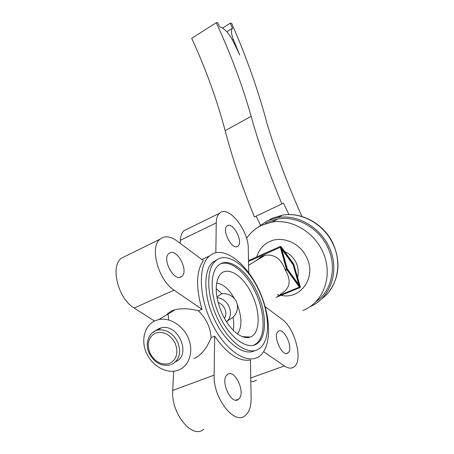 <?xml version="1.0" encoding="UTF-8"?>
<svg xmlns="http://www.w3.org/2000/svg" width="454" height="454" viewBox="0 0 454 454"><rect width="100%" height="100%" fill="white"/><g stroke="black" fill="none" stroke-linecap="round" stroke-linejoin="round"><path stroke-width="0.68" d="M155.784 330.608L159.031 328.582L161.17 327.901C178.138 323.061 191.855 354.971 175.675 361.73M155.313 320.66L158.889 319.542C169.983 317.159 183.666 325.949 188.66 338.99C193.784 351.998 189.012 366.179 178.501 370.095L177.52 370.441C166.363 374.068 152.084 365.884 146.432 352.985C140.638 340.137 144.599 325.206 155.313 320.66M193.898 358.615C201.003 355.505 206.74 348.507 211.116 337.623C210.457 327.51 206.235 318.572 198.455 310.814C189.727 308.521 181.952 308.152 175.136 309.707L171.459 310.922L165.738 315.394M220.582 263.859C230.836 259.813 246.363 272.877 255.227 291.877C264.909 311.677 265.999 335.937 256.527 343.479L254.036 345.068M219.946 316.574C209.952 295.957 209.714 272.258 218.47 265.329C228.192 256.397 246.63 269.738 256.595 291.303C266.288 311.121 267.412 335.392 257.968 342.929C248.991 351.351 230.331 339.149 219.946 316.574M168.706 319.962L167.952 312.988M258.627 289.902C269.483 312.091 270.811 339.388 260.153 347.9C250.114 357.326 229.151 343.701 217.46 318.288C206.224 295.083 206.014 268.513 215.803 260.766C226.779 250.704 247.464 265.766 258.627 289.902M217.574 259.461L213.017 262.043C203.171 269.807 203.313 296.349 214.521 319.502C225.343 342.957 244.422 356.827 255.046 350.477M257.021 227.931L267.485 220.706L277.939 217.506C298.8 213.965 322.794 228.833 330.847 251.198C339.098 273.507 329.57 298.244 310.445 306.501M246.579 238.35C250.494 232.567 255.608 228.18 261.918 225.178L272.014 222.085C292.563 218.544 316.29 233.271 324.264 255.409C332.43 277.49 323.01 301.933 304.118 309.969L302.795 310.513M265.42 223.374L268.098 221.989L278.064 218.924C297.024 215.678 318.884 227.948 327.919 247.668C337.078 267.338 331.664 290.838 316.08 301.649M280.254 294.232C289.924 289.062 291.678 281.128 285.526 270.414L285.118 269.568C281.105 258.763 274.415 254.002 265.028 255.284L262.094 256.255L256.039 260.727M159.7 329.786L159.286 328.48M260.46 355.363L260.131 355.641C248.815 365.606 226.393 352.083 212.568 324.718C198.597 297.472 197.865 265.499 209.419 256.005L212.324 254.007C225.729 247.072 246.613 263.887 258.587 289.204C270.715 314.406 272.315 344.892 260.46 355.363M201.979 309.322L174.103 290.157C158.225 280.18 149.383 246.987 160.046 239.167C164.609 235.541 170.182 236.091 176.765 240.819L203.261 260.562C196.168 271.259 195.736 287.513 201.979 309.322L198.455 310.814M211.116 337.623L214.68 336.198C227.119 353.904 239.025 361.838 250.404 359.994L251.13 398.039C251.204 406.211 249.291 412.011 245.381 415.433C234.775 425.858 213.034 398.323 214.14 375.112L214.68 336.198M216.632 283.075C223.033 283.954 228.969 289.102 234.429 298.522L236.381 301.343L237.346 304.657C237.913 309.685 236.477 313.862 233.05 317.187C233.946 322.068 234.003 326.426 233.203 330.262M222.46 314.44C215.434 298.079 214.345 285.248 219.18 275.941C225.916 264.574 243.026 274.84 251.874 294.186C260.641 311.96 260.295 333.696 250.273 337.027C242.515 340.296 229.792 330.274 222.46 314.44M237.55 246.431L238.044 246.091C243.48 242.073 233.39 222.239 227.602 225.57L226.972 225.984C221.456 229.979 231.926 250.211 237.55 246.431M181.123 276.866L181.878 276.344C188.887 271.015 177.378 248.661 169.813 252.912L168.854 253.548C161.738 258.859 173.768 281.701 181.123 276.866M288.211 352.684C293.829 348.076 283.529 326.415 278.154 331.505L278.126 331.528C272.252 335.693 282.643 358.007 288.057 352.82L288.211 352.684M238.798 399.009C246.13 392.875 234.451 368.035 227.352 374.629L227.306 374.669C219.634 380.225 231.398 405.944 238.56 399.219L238.798 399.009M215.837 252.719L216.246 222.914C216.354 218.38 217.46 215.156 219.577 213.238C228.197 204.561 248.582 230.138 248.281 248.576L248.741 272.65M154.508 321.029L134.163 308.039C118.063 298.698 110.027 266.316 121.337 258.247L126.076 255.908M203.761 429.24C192.348 439.71 170.772 413.236 172.736 390.434L173.7 371.23M256.465 380.174L253.843 381.422L250.812 381.491M265.204 306.722L282.025 319.258C294.85 327.958 303.414 360.289 294.175 366.792C291.547 368.824 288.267 368.546 284.352 365.947L263.626 351.702M180.153 243.338L180.3 240.319C180.573 235.825 181.844 232.596 184.12 230.621L187.264 229.083M216.172 288.636L221.921 293.721L216.881 296.927M226.398 321.608L233.05 317.187M221.921 293.721C226.739 293.335 230.904 294.935 234.429 298.522M237.346 304.657C242.067 317.482 242.113 327.249 237.476 333.951M298.772 284.618L293.205 264.915L281.815 249.257L287.314 268.955L298.772 284.618L298.323 284.806M287.314 268.955L286.888 269.137M281.815 249.257L281.401 249.445M299.895 286.951L286.917 269.228L280.703 246.936L293.585 264.654L299.895 286.951M293.585 264.654L293.153 264.841M299.436 287.138L286.389 269.023L280.339 247.305L280.402 246.397L281.174 246.794L293.698 264.018L300.23 286.525L300.168 287.507L299.436 287.138L277.944 295.951M259.807 257.634L260.868 256.862M288.982 214.6L283.466 203.137L281.889 203.903C269.143 173.303 258.894 144.122 251.141 116.36C242.351 85.176 230.723 53.958 216.263 22.7L217.733 22.757L219.668 26.769C224.463 28.347 229.009 33.284 233.299 41.575L239.763 55.099L233.282 39.379C231.171 33.783 230.927 30.06 232.561 28.21L230.252 23.233L231.625 23.285C246.329 56.699 258.139 90.113 267.048 123.528C275.947 153.253 287.564 184.233 301.91 216.467M260.369 225.031L256.113 216.144M216.263 22.7L191.707 38.295C205.815 69.036 216.961 99.823 225.15 130.656C232.357 158.106 242.118 186.866 254.439 216.944L281.889 203.903M232.448 39.895L233.282 39.379M226.813 31.774L232.63 28.148M222.585 28.046L230.252 23.233M151.869 333.185L155.563 330.75L157.714 330.069C166.039 328.997 172.673 332.941 177.622 341.885C181.594 352.616 179.523 360.175 171.408 364.551M150.081 353.337C146.546 343.956 148.316 337.226 155.393 333.157C163.406 330.87 169.995 334.206 175.148 343.156C178.643 352.73 176.793 359.5 169.603 363.467C161.579 365.453 155.069 362.076 150.081 353.337M269.687 219.577L272.122 218.329L282.473 215.151C301.416 211.751 323.56 223.896 332.748 243.526C342.56 263.167 337.521 287.444 321.903 298.675M256.754 256.919C258.888 249.768 263.218 244.632 269.744 241.517C282.195 235.473 299.986 242.862 306.603 257.299C316.886 276.997 300.82 299.946 281.015 295.35M278.637 294.805L277.479 294.459M284.618 251.533C289.68 253.78 293.5 257.475 296.076 262.628C298.346 267.525 298.857 272.406 297.614 277.275M217.001 297.631C222.233 298.227 226.223 301.144 228.964 306.382C231.449 312.363 230.825 317.386 227.091 321.449M218.068 302.438C220.996 303.51 223.209 305.548 224.707 308.55C226.285 312.153 226.217 315.445 224.503 318.413M134.163 308.039L174.103 290.157M172.736 390.434L214.14 375.112M180.3 240.319L216.246 222.914M250.744 377.978L284.352 365.947M285.526 270.414L286.792 269.875M285.118 269.568L286.389 269.023M248.525 261.442L280.339 247.305M225.15 130.656L251.141 116.36M161.17 327.901L157.714 330.069C148.537 332.01 144.542 343.86 149.326 353.513M175.136 309.707L158.889 319.542M277.939 217.506L282.473 215.151C301.626 211.649 323.804 223.788 332.952 243.333C340.755 261.317 339.405 277.496 328.912 291.86M278.064 218.924L272.014 222.085M265.028 255.284L248.599 265.232M209.419 256.005L201.843 259.506M238.044 246.091L236.659 246.726M181.878 276.344L179.75 277.315M238.56 399.219L235.995 400.105M288.057 352.82L286.429 353.416M160.046 239.167L121.337 258.247M219.577 213.238L184.12 230.621M242.43 336.686L250.273 337.027M280.402 246.397L248.514 260.585M300.037 287.558L275.987 297.41M213.017 262.043L215.803 260.766M256.527 343.479L257.968 342.929M149.349 353.553C154.491 362.854 161.528 366.628 170.454 364.88M232.561 28.21L226.824 31.786"/></g></svg>
